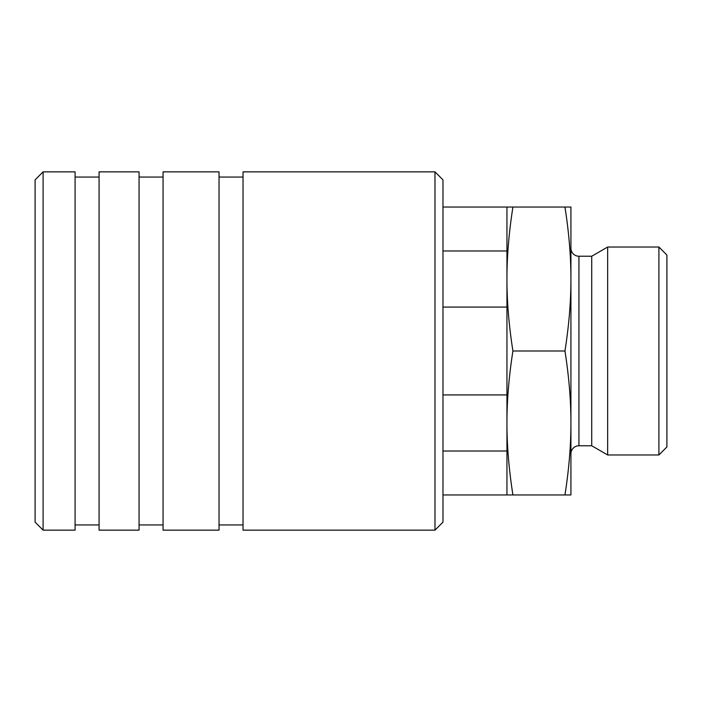 <?xml version="1.0" encoding="UTF-8"?>
<svg xmlns="http://www.w3.org/2000/svg" width="702" height="702" viewBox="0 0 702 702"><rect width="100%" height="100%" fill="white"/><g stroke="black" fill="none" stroke-linecap="round" stroke-linejoin="round"><path stroke-width="1.05" d="M658.906 247.034L658.906 454.966L607.651 454.966L607.651 247.034L658.906 247.034L666.9 255.028L666.9 446.972L658.906 454.966M607.651 247.034L591.725 256.23L591.725 445.77L578.931 445.77A7.994 7.994 0 0 0 570.928 453.764M570.928 279.019C570.963 301.377 568.971 325.368 564.961 351C568.971 376.632 570.963 400.623 570.928 422.981L570.928 207.046L564.961 207.046C568.971 232.678 570.963 256.669 570.928 279.019L570.928 422.981C570.963 445.331 568.971 469.322 564.961 494.954L512.916 494.954C508.906 469.322 506.914 445.331 506.949 422.981L506.949 451.026L442.971 451.026M570.928 248.236A7.994 7.994 0 0 0 578.931 256.23L578.931 445.77M506.949 307.072L506.949 422.981C506.914 400.623 508.906 376.632 512.916 351C508.906 325.368 506.914 301.377 506.949 279.019L506.949 307.072L442.971 307.072M442.971 250.974L506.949 250.974L506.949 279.019C506.914 256.669 508.906 232.678 512.916 207.046L442.971 207.046M442.971 394.928L506.949 394.928M564.961 351L512.916 351M442.971 494.954L512.916 494.954M564.961 494.954L570.928 494.954L570.928 422.981M564.961 207.046L512.916 207.046M506.949 451.026L506.949 494.954M506.949 207.046L506.949 250.974M434.977 171.858L434.977 530.142L243.032 530.142L243.032 171.858L434.977 171.858L442.971 179.852L442.971 522.148L434.977 530.142M163.057 171.858L163.057 530.142L219.042 530.142L219.042 171.858L163.057 171.858M99.079 171.858L99.079 530.142L139.066 530.142L139.066 171.858L99.079 171.858M43.094 171.858L43.094 530.142L35.1 522.148L35.1 179.852L43.094 171.858L75.088 171.858L75.088 530.142L43.094 530.142M591.725 256.23L578.931 256.23M591.725 445.77L607.651 454.966M243.032 177.053L219.042 177.053M163.057 177.053L139.066 177.053M99.079 177.053L75.088 177.053M99.079 524.947L75.088 524.947M163.057 524.947L139.066 524.947M243.032 524.947L219.042 524.947"/></g></svg>
